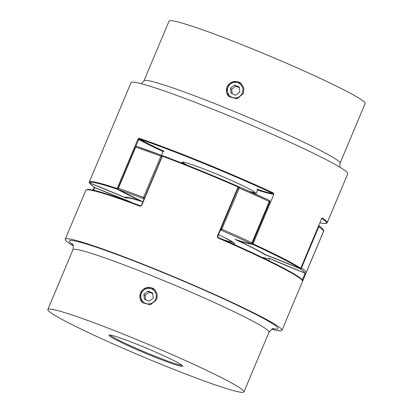 <?xml version="1.0" encoding="UTF-8"?>
<svg xmlns="http://www.w3.org/2000/svg" width="413" height="413" viewBox="0 0 413 413"><rect width="100%" height="100%" fill="white"/><g stroke="black" fill="none" stroke-linecap="round" stroke-linejoin="round"><path stroke-width="0.62" d="M304.825 273.065A1.12 0.382 -68.5 0 1 304.804 273.055A1.12 0.382 -68.5 0 1 304.779 273.045A116.43 7.398 -157.2 0 0 303.576 271.346A116.43 7.398 -157.2 0 0 300.008 268.687A77.246 4.91 -157.2 0 0 264.743 254.563A77.246 4.91 -157.2 0 0 235.018 239.344A77.246 4.91 -157.2 0 0 251.027 243.613A1.12 0.532 -65.2 0 0 251.976 242.73L269.297 201.534L269.803 201.802A1.12 1.1 92.9 0 0 269.808 201.787M306.245 272.446A1.12 1.12 0 0 1 304.804 273.055L268.605 258.089A77.246 4.91 -157.2 0 0 304.779 273.045A1.12 1.115 -0.5 0 0 306.245 272.446L323.56 231.249A117.55 7.47 -157.2 0 0 318.748 226.851L301.428 268.047A117.55 7.47 22.8 0 1 305.026 270.732A117.55 7.47 22.8 0 1 306.245 272.446L323.56 231.249A1.12 1.115 -0.5 0 0 323.647 230.805C323.074 228.926 321.314 227.171 318.377 225.529M264.743 254.563L265.12 254.47M235.018 239.344L235.178 239.406C243.267 242.095 248.672 243.525 251.403 243.701A1.12 1.1 92.9 0 0 252.472 243.02L251.976 242.73A117.55 7.47 22.8 0 0 221.967 229.298L220.934 228.89M269.803 201.802L269.813 201.818A1.12 1.12 0 0 0 269.25 200.367A1.12 0.532 -65.2 0 1 269.297 201.534A117.55 7.47 -157.2 0 0 239.282 188.096L221.301 230.304A116.43 7.398 -157.2 0 1 251.027 243.613A1.12 1.1 92.9 0 0 251.403 243.701A1.12 1.12 0 0 0 252.493 243.014L269.813 201.818L252.482 242.999M238.249 187.693L239.282 188.096L239.499 187.053L269.25 200.367A1.12 0.532 -65.2 0 0 269.214 200.357A116.43 7.398 22.8 0 0 239.514 187.058M238.42 187.285A1.12 0.971 -73.5 0 1 239.37 187.001A1.12 1.12 0 0 1 239.499 187.053L239.483 187.048A1.12 0.971 -73.5 0 0 239.37 187.001L238.477 186.743M220.444 230.056A77.246 4.91 -157.2 0 1 221.301 230.304A1.12 0.971 -73.5 0 1 220.754 229.318M144.111 198.921A77.246 4.91 -157.2 0 0 143.657 198.699A1.12 0.718 -64.2 0 0 144.266 198.56M162.206 155.938A1.12 0.718 -64.2 0 0 161.896 155.464A1.12 0.718 -64.2 0 0 161.844 155.438A1.12 0.583 -69.4 0 0 161.803 155.422L136.811 146.455A1.12 0.841 -71.3 0 1 136.884 146.486A116.43 7.398 22.8 0 1 161.762 155.412M161.901 156.61L160.894 156.186A117.55 7.47 -157.2 0 0 135.696 147.147L118.376 188.343A1.12 0.841 -71.3 0 0 118.701 189.743A116.43 7.398 -157.2 0 1 143.657 198.699A1.12 0.583 -69.4 0 1 143.574 197.383L160.894 156.186A1.12 0.583 -69.4 0 1 161.803 155.422A1.12 1.12 0 0 1 161.896 155.464L162.495 155.753M135.696 147.147A1.12 0.841 -71.3 0 1 136.811 146.455A1.12 1.12 0 0 0 135.418 147.085L135.696 147.147M118.701 189.743A1.12 0.965 119 0 1 118.588 189.696L142.898 201.807A77.246 4.91 -157.2 0 1 118.701 189.743M142.867 201.885A77.246 4.91 -157.2 0 0 126.208 198.168A77.246 4.91 -157.2 0 0 90.039 183.212A116.43 7.398 -157.2 0 0 94.809 187.569L130.074 201.694A77.246 4.91 -157.2 0 0 131.112 202.339M126.208 198.168L125.598 197.368M227.031 86.854L226.505 92.171L229.112 96.75L237.016 98.8L243.365 93.503L243.856 88.15L241.187 83.519L233.314 81.49L227.031 86.854M169.072 21.094A106.353 6.758 22.8 0 1 261.073 52.466A106.353 6.758 22.8 0 1 364.09 101.784A106.353 6.758 22.8 0 1 365.159 103.518L340.049 163.259A106.353 6.758 22.8 0 0 338.98 161.519A106.353 6.758 22.8 0 0 235.962 112.202A106.353 6.758 22.8 0 0 143.956 80.829L169.072 21.094M125.34 197.311L125.666 197.254C127.529 197.099 132.759 198.421 141.36 201.214L141.277 201.183A78.924 5.013 22.8 0 1 117.333 189.226A0.558 0.423 -71.4 0 1 117.168 188.524A117.55 7.47 22.8 0 0 89.26 182.061L131.04 82.672A117.55 7.47 22.8 0 1 232.731 117.349A117.55 7.47 22.8 0 1 346.59 171.854A117.55 7.47 22.8 0 1 347.767 173.775L327.204 222.7A117.55 7.47 22.8 0 0 326.027 220.779A117.55 7.47 22.8 0 0 322.316 218.023L321.551 218.838L300.757 268.295M255.797 194.249L257.573 190.026L257.015 189.195A77.804 4.946 -157.2 0 0 272.823 193.367A116.987 7.434 -157.2 0 0 139.284 139.005A0.558 0.423 -71.4 0 1 139.124 138.309L137.947 139.088L138.783 139.444L135.763 146.636M273.045 194.1L273.814 194.394L273.298 192.928A0.558 0.268 -65.2 0 1 272.823 193.367L273.045 194.1A78.367 4.977 22.8 0 1 257.573 190.026M161.468 155.298L163.047 151.545A78.367 4.977 22.8 0 1 138.783 139.444L139.284 139.005A77.804 4.946 -157.2 0 0 164.038 151.344L163.956 151.318M252.069 243.525A78.367 4.977 -157.2 0 0 252.26 243.536A0.558 0.552 92.8 0 0 252.549 244.269A78.924 5.013 22.8 0 1 237.346 240.294L236.902 239.968M237.346 240.294A78.924 5.013 22.8 0 1 265.6 254.759L265.559 254.738C259.932 251.285 250.51 246.458 237.289 240.268M273.814 194.394L253.03 243.835A0.558 0.274 114.8 0 1 252.549 244.269A116.987 7.434 -157.2 0 1 300.06 268.595L300.06 268.595A0.558 0.558 0 0 0 300.793 268.3L321.551 218.838M125.444 197.151L124.772 197.435L89.528 182.892A116.987 7.434 -157.2 0 1 117.333 189.226A0.558 0.485 -61 0 0 118.004 188.886A78.367 4.977 -157.2 0 0 118.03 188.896M322.316 218.023A0.558 0.527 123.3 0 1 321.794 218.379M163.873 151.292A77.804 4.946 -157.2 0 1 164.038 151.344L163.047 151.545M140.441 292.843L139.914 298.16L142.521 302.739L150.425 304.794L156.775 299.492L157.265 294.139L154.596 289.513L146.723 287.479L140.441 292.843M242.865 390.171A106.353 6.758 -157.2 0 0 139.847 340.854A106.353 6.758 -157.2 0 0 47.841 309.482A106.353 6.758 -157.2 0 0 48.91 311.216A106.353 6.758 -157.2 0 0 151.927 360.534A106.353 6.758 -157.2 0 0 243.928 391.906A106.353 6.758 -157.2 0 0 242.865 390.171M218.023 237.367L218.033 237.372C260.624 255.874 295.109 273.034 301.216 278.868C302.486 280.344 302.951 281.067 302.605 281.031A0.558 0.558 -177.9 0 1 302.564 281.227L323.771 230.836A0.558 0.558 10.5 0 0 323.72 230.309M182.391 365.557A40.035 2.545 -157.2 0 0 144.787 347.478A40.035 2.545 -157.2 0 0 109.115 335.062A40.035 2.545 -157.2 0 0 109.378 335.831A40.035 2.545 -157.2 0 0 149.33 354.881A40.035 2.545 -157.2 0 0 182.783 366.026A40.035 2.545 -157.2 0 0 182.391 365.557M182.03 365.252A39.183 2.488 22.8 0 1 146.512 352.733A39.183 2.488 22.8 0 1 110.488 335.366A39.183 2.488 22.8 0 1 110.199 335.057M271.594 329.238A117.55 7.47 -157.2 0 0 281.96 330.328A117.55 7.47 -157.2 0 0 280.783 328.412A117.55 7.47 -157.2 0 0 166.919 273.902A117.55 7.47 -157.2 0 0 65.233 239.225A117.55 7.47 -157.2 0 0 66.41 241.146A117.55 7.47 -157.2 0 0 73.261 245.864M217.615 236.592L217.279 236.396L217.919 237.893L218.033 237.372A116.987 7.434 22.8 0 1 301.051 278.765M140.219 206.263A117.55 7.47 -157.2 0 0 85.796 190.3C87.778 187.125 108.464 194.012 140.673 205.881L140.673 205.881A0.558 0.289 110.6 0 0 140.673 205.881A0.558 0.289 110.6 0 0 140.219 206.263L141.607 205.591L141.344 205.514L162.123 156.073L162.386 156.15L141.607 205.591M269.617 258.528L268.744 260.608M162.856 155.778A0.558 0.284 110.6 0 0 162.836 155.768A0.558 0.284 110.6 0 0 162.386 156.15A117.55 7.47 -157.2 0 1 238.064 186.96L238.177 186.439A116.987 7.434 22.8 0 0 162.856 155.778M232.116 97.339A7.837 7.697 -47.6 0 0 242.292 93.039A7.837 7.697 -47.6 0 0 238.177 82.92A7.837 7.697 -47.6 0 0 227.997 87.22A7.837 7.697 -47.6 0 0 232.116 97.339M229.184 96.818A8.957 8.797 132.4 0 1 238.76 82.032A8.957 8.797 132.4 0 1 241.259 83.586M232.214 93.761L231.683 89.353L235.756 86.183A97.396 6.19 22.8 0 1 238.11 87.138A97.396 6.19 22.8 0 1 239.313 87.628M239.235 86.967L234.517 85.052L230.428 88.212L231.053 93.292L235.771 95.212L239.86 92.047L239.235 86.967M231.683 89.353L230.428 88.212M235.756 86.183L234.517 85.052M145.521 303.333A7.837 7.697 -47.6 0 0 155.701 299.033A7.837 7.697 -47.6 0 0 151.586 288.914A7.837 7.697 -47.6 0 0 141.406 293.215A7.837 7.697 -47.6 0 0 145.521 303.333M142.593 302.806A8.957 8.797 132.4 0 1 152.17 288.021A8.957 8.797 132.4 0 1 154.668 289.58M145.624 299.755L145.092 295.347L149.165 292.172A97.396 6.19 22.8 0 1 151.519 293.127A97.396 6.19 22.8 0 1 152.722 293.617M147.926 291.041L143.838 294.201L144.462 299.28L149.181 301.201L153.269 298.041L152.645 292.962L147.926 291.041L149.165 292.172M145.092 295.347L143.838 294.201M233.954 242.978L224.791 237.712L218.503 234.672A40.304 2.561 22.8 0 1 234.156 243.087A40.304 2.561 22.8 0 1 232.411 243.706M223.226 239.638A39.183 2.488 -157.2 0 0 233.288 242.452M118.113 188.297L118.376 188.343A117.55 7.47 22.8 0 1 143.574 197.383L144.581 197.806M94.804 187.569A1.12 1.12 0 0 1 94.623 187.471A1.12 1.058 -56.6 0 0 94.809 187.569A77.246 4.91 -157.2 0 0 130.074 201.694M262.219 257.454A77.246 4.91 -157.2 0 0 268.605 258.089M300.008 268.687A1.12 1.058 -56.6 0 0 301.428 268.047L300.994 267.825M318.309 226.629L318.748 226.851A1.12 1.058 -56.6 0 0 318.655 225.803M135.433 147.1L118.103 188.282A1.12 1.12 0 0 0 118.588 189.696M89.642 182.938A1.12 1.115 -0.5 0 0 90.039 183.212M182.727 162.128A39.183 2.488 -157.2 0 0 183.109 162.603A39.183 2.488 -157.2 0 0 187.213 165.221M183.496 163.749A39.741 2.524 22.8 0 1 182.381 162.908A39.741 2.524 22.8 0 1 213.149 172.665A39.741 2.524 22.8 0 1 254.862 192.412A39.741 2.524 22.8 0 1 252.968 192.985M249.209 191.317A39.183 2.488 -157.2 0 0 254.836 192.443M118.02 188.839L117.168 188.524L137.947 139.088M139.124 138.309A117.55 7.47 22.8 0 1 273.298 192.928M252.26 243.536L253.03 243.835A117.55 7.47 22.8 0 1 300.767 268.274A0.558 0.527 123 0 1 300.06 268.595A78.924 5.013 22.8 0 0 265.6 254.759M327.204 222.7L326.688 223.252L323.565 223.459L319.91 222.824A116.987 7.434 -157.2 0 0 321.789 218.467M89.26 182.061L89.198 182.278A0.558 0.558 -169.5 0 0 89.528 182.892A78.924 5.013 22.8 0 1 124.741 197.419A78.924 5.013 22.8 0 1 141.277 201.183M72.76 244.573A113.069 7.186 22.8 0 1 70.494 242.808A113.069 7.186 22.8 0 1 158.019 270.556A113.069 7.186 22.8 0 1 276.7 326.75A113.069 7.186 22.8 0 1 272.869 328.691M273.654 328.552C273.277 327.845 271.739 329.047 269.044 332.171A106.353 6.758 -157.2 0 0 267.975 330.436A106.353 6.758 -157.2 0 0 164.957 281.119A106.353 6.758 -157.2 0 0 72.951 249.741L47.841 309.482M281.96 330.328L323.74 230.939A117.55 7.47 -157.2 0 0 323.771 230.836L323.647 230.764M302.564 281.227A117.55 7.47 -157.2 0 0 301.345 279.487A117.55 7.47 -157.2 0 0 217.919 237.893M238.394 187.156L238.064 186.96L217.279 236.396M86.642 189.841A116.987 7.434 22.8 0 1 140.652 205.87M94.794 187.564L93.643 190.3M302.177 279.906A78.367 4.977 -157.2 0 0 302.306 279.957L305.176 273.132M162.128 156.083L162.123 156.073A0.558 0.558 0 0 1 162.836 155.768C186.573 164.73 211.683 174.952 238.177 186.439A0.558 0.558 0 0 1 238.471 187.166L217.687 236.608L218.033 237.372M302.306 279.957L302.987 280.277M323.56 231.249A1.12 1.12 0 0 0 323.647 230.805M269.142 258.321L266.999 258.435L262.286 257.485M131.04 202.313L130.002 201.673M94.623 187.471L91.005 184.787L89.487 182.871M339.739 167.136L340.049 163.259M182.716 161.963L183.233 162.164C186.351 162.541 194.931 165.479 208.963 170.982C223.665 176.878 236.153 182.391 246.422 187.507C254.031 191.42 254.553 192.184 254.702 192.313L254.96 192.329M265.58 254.754L300.06 268.595M321.577 218.859L321.903 218.332L321.588 218.332M89.198 182.278A0.558 0.558 0 0 0 89.544 182.897M143.956 80.829L141.406 83.762M323.74 230.939L323.802 230.722A0.558 0.558 0 0 0 323.513 230.129M65.233 239.225L85.796 190.3M93.09 190.176L94.314 187.265M141.344 205.514L140.673 205.881M269.044 332.171L243.928 391.906M72.951 249.741C73.462 245.988 73.246 244.047 72.311 243.918L72.425 244.026"/></g></svg>

